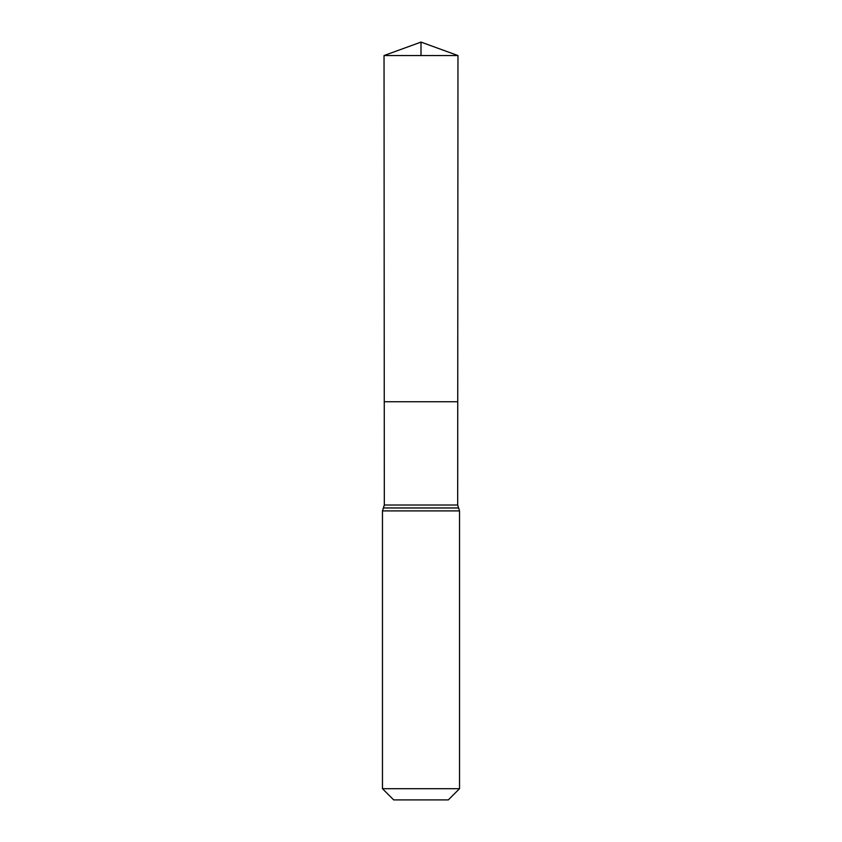 <?xml version="1.0" encoding="UTF-8"?>
<svg xmlns="http://www.w3.org/2000/svg" width="842" height="842" viewBox="0 0 842 842"><rect width="100%" height="100%" fill="white"/><g stroke="black" fill="none" stroke-linecap="round" stroke-linejoin="round"><path stroke-width="1.26" d="M384.32 505.021L384.257 401.729L457.743 401.729L384.257 401.729L384.036 55.551L457.964 55.551L457.68 505.021L384.32 505.021L383.373 507.989L458.627 507.989L459.532 510.905L382.468 510.905L383.373 507.989M458.627 507.989L457.68 505.021M459.532 788.691L382.468 788.691L393.677 799.9L448.323 799.9L459.532 788.691L459.532 510.905M382.468 788.691L382.468 510.905M384.036 55.551L421 42.1L457.964 55.551M421 55.551L421 42.1L384.036 55.551L384.257 401.729L421 401.729M458.585 507.937L383.415 507.937"/></g></svg>
